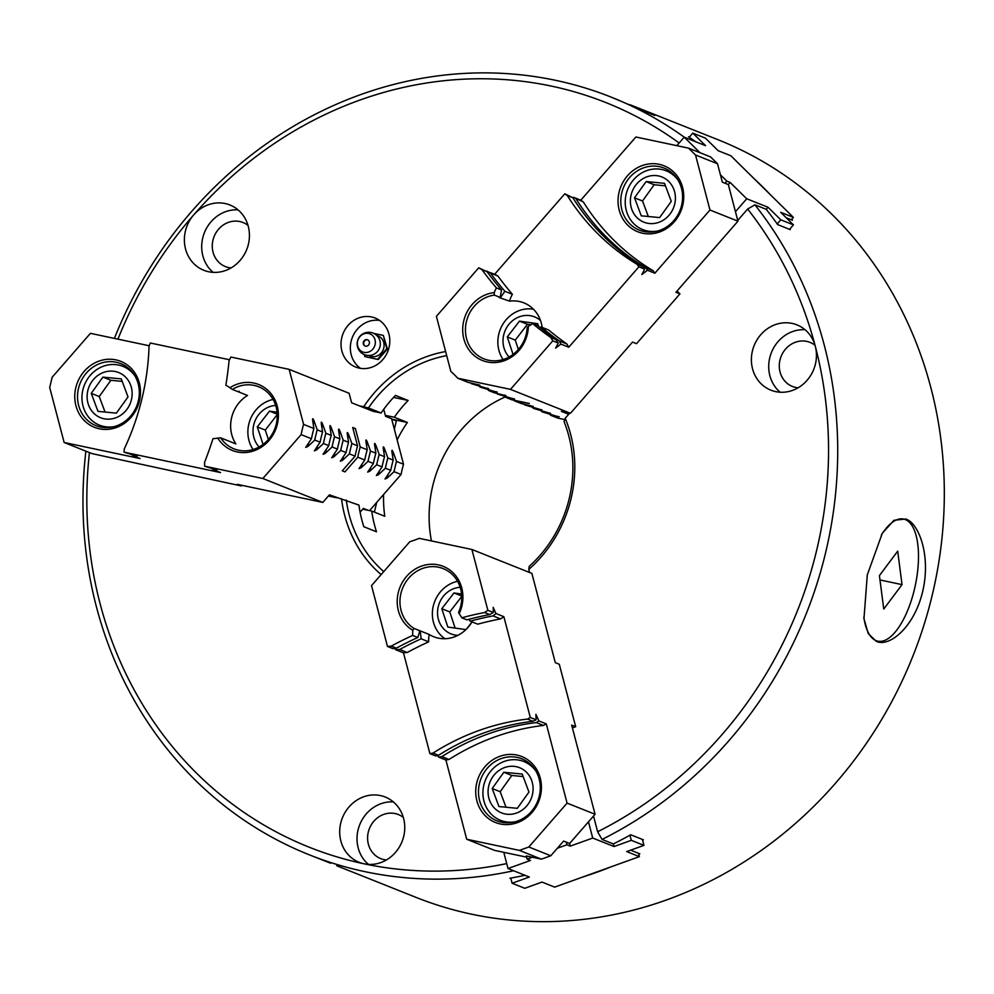 <?xml version="1.0" encoding="UTF-8"?>
<svg xmlns="http://www.w3.org/2000/svg" width="994" height="994" viewBox="0 0 994 994"><rect width="100%" height="100%" fill="white"/><g stroke="black" fill="none" stroke-linecap="round" stroke-linejoin="round"><path stroke-width="1.49" d="M301.12 434.626A121.293 110.732 111.7 0 1 303.58 424.388L313.905 428.513A121.293 110.732 111.7 0 0 312.576 433.608A121.293 110.732 -68.3 0 0 311.445 438.739L301.12 434.626L262.851 478.512L322.814 502.417L329.412 494.85L358.933 505.089A123.045 112.334 -68.3 0 0 361.878 520.048A123.045 112.334 -68.3 0 0 363.841 526.733L376.502 531.79A123.045 112.334 111.7 0 1 374.539 525.105A123.045 112.334 111.7 0 1 371.719 511.065L384.777 516.271A123.045 112.334 111.7 0 1 383.585 494.515M397.153 439.92A123.045 112.334 111.7 0 1 407.378 422.462L394.32 417.256A123.045 112.334 -68.3 0 1 408.136 400.47L395.475 395.413A123.045 112.334 111.7 0 0 381.124 412.995L368.463 407.95A123.045 112.334 111.7 0 1 377.981 395.624A123.045 112.334 111.7 0 1 446.691 355.628M505.474 396.842A123.045 112.334 -68.3 0 0 431.446 540.935M568.804 435.968A123.045 112.334 -68.3 0 0 564.07 421.642L565.213 418.275A126.561 115.54 -68.3 0 1 541.022 557.1A126.561 115.54 -68.3 0 1 528.808 569.388L529.206 566.369A123.045 112.334 -68.3 0 0 540.04 555.348A123.045 112.334 -68.3 0 0 568.804 435.968M346.272 500.044A123.045 112.334 -68.3 0 0 349.217 515.004A123.045 112.334 -68.3 0 0 383.746 571.6M303.58 424.388L289.142 369.358L349.118 393.276L351.603 402.756L358.933 405.689L368.463 407.95M363.729 406.695A126.561 115.54 111.7 0 1 374.34 392.804A126.561 115.54 111.7 0 1 445.635 351.553M341.538 498.789A126.561 115.54 -68.3 0 0 344.756 515.6A126.561 115.54 -68.3 0 0 381.149 574.582M905.795 519.005C919.003 523.304 931.179 555.969 922.618 591.716C914.082 627.636 889.083 647.566 876.323 641.341L868.234 633.6L863.972 618.653L867.29 574.88L882.287 533.331L893.929 520.284L905.795 519.005M330.629 863.239L309.296 854.815A407.813 372.303 -68.3 0 0 513.612 870.756M336.755 865.762L415.914 897.333A407.813 372.303 -68.3 0 0 813.974 806.159A407.813 372.303 -68.3 0 0 930.831 387.548A407.813 372.303 -68.3 0 0 718.003 139.719L630.047 104.73M593.517 816.049L597.63 831.754L602.029 839.433A407.813 372.303 -68.3 0 0 824.225 345.03A407.813 372.303 -68.3 0 0 754.918 204.826L747.65 209.038L737.747 220.395M602.029 839.433L613.36 843.943A407.813 372.303 -68.3 0 0 629.947 835.184A407.813 372.303 111.7 0 0 630.693 834.761L643.354 839.806A407.813 372.303 -68.3 0 1 642.609 840.228L642.397 839.421M638.769 854.368A407.813 372.303 111.7 0 0 639.838 853.821L630.656 850.168M611.211 866.768A407.813 372.303 111.7 0 1 583.466 876.758M510.879 878.609L509.922 878.236A407.813 372.303 -68.3 0 0 510.742 878.087A407.813 372.303 -68.3 0 0 524.944 875.267M85.882 451.164A407.813 372.303 -68.3 0 0 96.468 606.999A407.813 372.303 -68.3 0 0 309.296 854.815M114.397 338.407A407.813 372.303 111.7 0 1 611.397 97.213L654.723 115.515L638.844 108.16M863.811 617.175A62.398 25.148 101.9 0 0 876.136 640.645A62.398 25.148 101.9 0 0 914.381 589.541A62.398 25.148 101.9 0 0 905.31 519.564A62.398 25.148 101.9 0 0 881.33 534.983M597.63 831.754A400.781 365.891 -68.3 0 0 815.291 346.223A35.15 32.094 -68.3 0 0 796.939 324.864A35.15 32.094 -68.3 0 0 762.622 332.729A35.15 32.094 -68.3 0 0 752.545 368.811A35.15 32.094 -68.3 0 0 770.897 390.17A35.15 32.094 -68.3 0 0 805.215 382.317A35.15 32.094 -68.3 0 0 815.291 346.223A400.781 365.891 -68.3 0 0 747.65 209.038M805.041 329.722A35.15 32.094 -68.3 0 0 769.878 375.72A35.15 32.094 -68.3 0 0 780.116 392.22M388.94 334.071A26.366 24.067 -68.3 0 0 375.173 318.055A26.366 24.067 -68.3 0 0 349.441 323.945A26.366 24.067 -68.3 0 0 341.886 351.006A26.366 24.067 -68.3 0 0 355.641 367.034A26.366 24.067 -68.3 0 0 381.385 361.133A26.366 24.067 -68.3 0 0 388.94 334.071M379.621 320.453A26.366 24.067 -68.3 0 0 351.205 354.734A26.366 24.067 -68.3 0 0 360.524 368.352M117.926 339.153A400.781 365.891 111.7 0 1 193.755 214.828A35.15 32.094 -68.3 0 0 185.53 248.935A35.15 32.094 -68.3 0 0 203.882 270.306A35.15 32.094 -68.3 0 0 238.2 262.441A35.15 32.094 -68.3 0 0 248.276 226.359A35.15 32.094 -68.3 0 0 229.925 204.988A35.15 32.094 -68.3 0 0 193.755 214.828A400.781 365.891 111.7 0 1 679.15 142.974M238.026 209.858A35.15 32.094 -68.3 0 0 202.863 255.843A35.15 32.094 -68.3 0 0 213.101 272.356M403.589 818.397A35.15 32.094 -68.3 0 0 385.237 797.026A35.15 32.094 -68.3 0 0 350.932 804.891A35.15 32.094 -68.3 0 0 340.855 840.974A35.15 32.094 -68.3 0 0 359.194 862.345A35.15 32.094 -68.3 0 0 364.003 863.798A35.15 32.094 -68.3 0 0 403.589 818.397M393.338 801.897A35.15 32.094 -68.3 0 0 358.175 847.882A35.15 32.094 -68.3 0 0 368.426 864.382M403.328 817.441A23.732 21.669 -68.3 0 0 398.333 814.546A23.732 21.669 -68.3 0 0 375.173 819.851A23.732 21.669 -68.3 0 0 368.376 844.217A23.732 21.669 -68.3 0 0 380.752 858.63A23.732 21.669 -68.3 0 0 386.368 859.972M815.018 345.278A23.732 21.669 -68.3 0 0 810.035 342.383A23.732 21.669 -68.3 0 0 786.863 347.689A23.732 21.669 -68.3 0 0 780.066 372.054A23.732 21.669 -68.3 0 0 792.454 386.467A23.732 21.669 -68.3 0 0 798.07 387.809M248.015 225.402A23.732 21.669 -68.3 0 0 243.021 222.519A23.732 21.669 -68.3 0 0 219.86 227.825A23.732 21.669 -68.3 0 0 213.051 252.178A23.732 21.669 -68.3 0 0 225.439 266.603A23.732 21.669 -68.3 0 0 231.055 267.933M459.141 613.683L458.569 612.391A33.398 30.491 -68.3 0 0 460.657 588.933A33.398 30.491 -68.3 0 0 443.225 568.63A33.398 30.491 -68.3 0 0 410.621 576.098A33.398 30.491 -68.3 0 0 401.054 610.378A33.398 30.491 -68.3 0 0 414.026 628.419L412.87 630.345A35.511 32.417 111.7 0 1 398.37 610.738A35.511 32.417 111.7 0 1 421.344 566.145A35.511 32.417 111.7 0 1 461.738 587.926A35.511 32.417 111.7 0 1 459.141 613.683A28.13 25.682 111.7 0 1 461.738 617.796A346.285 316.142 111.7 0 1 484.587 612.515A222.892 203.484 -68.3 0 0 487.868 610.316L493.347 612.503L493.173 607.334L495.981 613.547L503.859 616.69L530.299 717.494L536.114 719.818L535.903 714.288L538.885 720.923L546.29 723.88L567.077 803.115L528.82 847L550.8 855.772L541.395 859.151L526.298 855.958M533.033 721.284A240.821 219.848 -68.3 0 0 484.339 732.777A240.821 219.848 -68.3 0 0 438.528 755.303L432.999 753.092A240.821 219.848 -68.3 0 1 527.503 719.072L533.033 721.284L536.114 719.818M572.842 197.744L564.791 193.818A328.355 299.766 -68.3 0 1 567.313 195.545L572.842 197.744A240.821 219.848 -68.3 0 0 603.892 236.522A240.821 219.848 -68.3 0 0 642.596 266.491L644.684 269.15L641.838 274.555L647.454 270.256L645.926 267.821L653.058 270.666A328.355 299.766 111.7 0 1 654.86 273.213L709.964 210.02L695.527 154.989L688.581 148.143L710.573 156.915L717.519 163.762L722.352 182.163L728.341 184.561L737.946 221.177L709.964 210.02M500.144 297.405L494.329 295.094A33.398 30.491 -68.3 0 0 474.349 306.152A33.398 30.491 -68.3 0 0 483.966 358.859A33.398 30.491 -68.3 0 0 518.334 349.515A33.398 30.491 -68.3 0 0 527.205 327.486L528.386 326.256A35.511 32.417 111.7 0 1 518.918 350.559A35.511 32.417 111.7 0 1 472.461 353.988A35.511 32.417 111.7 0 1 472.162 304.475A35.511 32.417 111.7 0 1 494.242 292.596A28.13 25.682 111.7 0 1 496.416 287.925A346.285 316.142 111.7 0 1 481.941 269.66A222.892 203.484 -68.3 0 0 478.698 267.846L487.072 271.71A346.285 316.142 111.7 0 0 501.548 289.962L500.144 297.405L499.373 297.628L509.524 301.145A33.398 30.491 -68.3 0 1 523.9 302.872A33.398 30.491 -68.3 0 1 542.152 327.399M229.527 359.753L150.33 343.005A328.355 299.766 111.7 0 0 149.063 346.098A240.821 219.848 -68.3 0 1 124.312 448.866A328.355 299.766 -68.3 0 0 124.039 452.158L137.048 456.258L132.612 455.575L140.03 458.532L64.138 442.492L49.7 387.461L52.16 377.235L90.429 333.338L149.199 345.763M232.323 389.399L238.138 391.723L239.181 391.288L238.498 391.86L247.506 395.463A33.398 30.491 -68.3 0 0 235.839 443.896L220.656 437.832A33.398 30.491 -68.3 0 0 233.988 448.841A33.398 30.491 -68.3 0 0 238.548 450.22A33.398 30.491 -68.3 0 0 275.562 426.65A33.398 30.491 -68.3 0 0 258.726 386.79A33.398 30.491 -68.3 0 0 254.166 385.411A33.398 30.491 -68.3 0 0 232.323 389.399L229.9 387.747A35.511 32.417 111.7 0 1 253.855 383.05A35.511 32.417 111.7 0 1 277.351 424.214A35.511 32.417 111.7 0 1 237.255 451.947A35.511 32.417 111.7 0 1 217.773 438.068A28.13 25.682 111.7 0 1 213.002 438.64A346.285 316.142 111.7 0 1 204.627 462.173A222.892 203.484 -68.3 0 0 204.59 466.186L216.841 470.05L212.704 469.429L220.581 472.572L124.039 452.158M476.896 800.903A35.511 32.417 111.7 0 1 499.87 756.31A35.511 32.417 111.7 0 1 540.264 778.103A35.511 32.417 111.7 0 1 517.29 822.697A35.511 32.417 111.7 0 1 476.896 800.903M539.183 779.097A33.398 30.491 -68.3 0 0 521.751 758.795A33.398 30.491 -68.3 0 0 489.147 766.262A33.398 30.491 -68.3 0 0 479.58 800.543A33.398 30.491 -68.3 0 0 497.012 820.845A33.398 30.491 -68.3 0 0 529.616 813.378A33.398 30.491 -68.3 0 0 539.183 779.097M674.28 221.824A35.511 32.417 111.7 0 1 627.81 225.253A35.511 32.417 111.7 0 1 627.512 175.727A35.511 32.417 111.7 0 1 673.982 172.297A35.511 32.417 111.7 0 1 674.28 221.824M629.699 177.417A33.398 30.491 -68.3 0 0 639.328 230.123A33.398 30.491 -68.3 0 0 673.683 220.767A33.398 30.491 -68.3 0 0 664.067 168.073A33.398 30.491 -68.3 0 0 629.699 177.417M115.925 359.878A35.511 32.417 111.7 0 1 139.421 401.054A35.511 32.417 111.7 0 1 99.325 428.787A35.511 32.417 111.7 0 1 75.83 387.61A35.511 32.417 111.7 0 1 115.925 359.878M100.618 427.047A33.398 30.491 -68.3 0 0 137.619 403.489A33.398 30.491 -68.3 0 0 120.796 363.63A33.398 30.491 -68.3 0 0 116.223 362.251A33.398 30.491 -68.3 0 0 79.222 385.821A33.398 30.491 -68.3 0 0 96.058 425.668A33.398 30.491 -68.3 0 0 100.618 427.047M457.563 581.291A31.646 28.888 -68.3 0 0 439.534 592.933A31.646 28.888 -68.3 0 0 444.977 638.72M533.467 309.209A31.646 28.888 -68.3 0 0 532.709 309.097A31.646 28.888 -68.3 0 0 502.591 324.703A31.646 28.888 -68.3 0 0 503.088 359.542M368.724 352A9.729 8.871 111.7 0 1 357.666 346.036A9.729 8.871 111.7 0 1 363.953 333.822A9.729 8.871 111.7 0 1 375.024 339.786A9.729 8.871 111.7 0 1 368.724 352M273.064 399.451A31.646 28.888 -68.3 0 0 249.457 442.106A31.646 28.888 -68.3 0 0 253.097 449.524M460.172 587.28A24.328 22.216 -68.3 0 0 443.038 596.686A24.328 22.216 -68.3 0 0 439.137 621.61A24.328 22.216 -68.3 0 0 457.936 635.328M535.654 770.71A31.646 28.888 -68.3 0 0 523.9 761.553A31.646 28.888 -68.3 0 0 489.334 772.947A31.646 28.888 -68.3 0 0 500.467 820.323A31.646 28.888 -68.3 0 0 515.29 821.765M677.958 179.976A31.646 28.888 -68.3 0 0 666.216 170.819A31.646 28.888 -68.3 0 0 658.935 169.055A31.646 28.888 -68.3 0 0 626.369 193.408A31.646 28.888 -68.3 0 0 642.77 229.602A31.646 28.888 -68.3 0 0 650.051 231.366A31.646 28.888 -68.3 0 0 657.606 231.043M540.537 320.577A24.328 22.216 -68.3 0 0 529.814 315.62A24.328 22.216 -68.3 0 0 505.809 329.176A24.328 22.216 -68.3 0 0 509.102 356.995M134.687 375.533A31.646 28.888 -68.3 0 0 122.945 366.376A31.646 28.888 -68.3 0 0 90.939 374.614A31.646 28.888 -68.3 0 0 83.943 408.919A31.646 28.888 -68.3 0 0 99.499 425.159A31.646 28.888 -68.3 0 0 114.335 426.6M275.673 405.44A24.328 22.216 -68.3 0 0 254.253 438.702A24.328 22.216 -68.3 0 0 259.111 446.977M493.012 776.463A24.328 22.216 -68.3 0 0 496.503 809.973A24.328 22.216 -68.3 0 0 528.149 804.134A24.328 22.216 -68.3 0 0 524.658 770.623A24.328 22.216 -68.3 0 0 493.012 776.463M649.48 223.526A24.328 22.216 -68.3 0 0 675.15 201.72A24.328 22.216 -68.3 0 0 656.301 175.615A24.328 22.216 -68.3 0 0 630.631 197.421A24.328 22.216 -68.3 0 0 649.48 223.526M365.295 346.086A3.342 3.044 111.7 0 1 367.768 339.898M367.159 346.036A3.342 3.044 111.7 0 1 363.257 342.88A3.342 3.044 111.7 0 1 367.581 339.811A3.342 3.044 111.7 0 1 367.159 346.036M130.599 385.013A24.328 22.216 -68.3 0 0 101.45 373.309A24.328 22.216 -68.3 0 0 88.64 405.241A24.328 22.216 -68.3 0 0 117.801 416.946A24.328 22.216 -68.3 0 0 130.599 385.013M122.187 381.385L110.868 380.292L99.238 396.544L105.053 412.05M665.458 185.841L654.139 184.747L642.509 200.987L648.324 216.493M523.142 776.562L511.823 775.469L500.193 791.709L506.008 807.227M277.239 414.61L265.286 430.079L268.38 439.46M91.249 393.351L97.996 411.367L116.373 413.144L128.002 396.904L121.256 378.888L102.879 377.111L91.249 393.351L99.238 396.544M110.868 380.292L102.879 377.111M530.895 324.802L527.466 324.317L515.265 340.097L518.359 349.478M664.526 183.331L646.15 181.554L634.52 197.794L641.267 215.822L659.643 217.587L671.273 201.347L664.526 183.331M654.139 184.747L646.15 181.554M642.509 200.987L634.52 197.794M517.327 808.321L528.957 792.069L522.21 774.053L503.834 772.276L492.204 788.528L498.951 806.544L517.327 808.321M511.823 775.469L503.834 772.276M500.193 791.709L492.204 788.528M461.738 596.45L449.785 611.919L455.128 628.084M265.286 430.079L257.284 426.898L263.075 444.417M277.077 412.187L269.486 411.118L257.284 426.898M277.227 414.2L269.486 411.118M538.599 326.343L537.717 323.696L519.464 321.137L507.275 336.916L513.053 354.423M527.466 324.317L519.464 321.137M515.265 340.097L507.275 336.916M466.708 628.842L471.69 622.393M461.576 594.014L453.985 592.958L441.783 608.738L447.847 627.065L465.938 629.6M461.725 596.04L453.985 592.958M449.785 611.919L441.783 608.738M364.313 354.597L364.835 356.585L377.558 359.281L386.79 348.683L383.311 335.4L373.657 333.363M540.003 327.498L541.071 326.964L548.601 329.971A346.285 316.142 -68.3 0 0 566.816 343.936A222.892 203.484 111.7 0 1 568.779 347.229L638.869 266.839L644.684 269.15M541.071 326.964A346.285 316.142 -68.3 0 0 559.287 340.93L566.816 343.936M500.504 297.554L504.877 291.292L512.407 294.299A28.13 25.682 -68.3 0 0 509.524 301.145M504.877 291.292A346.285 316.142 111.7 0 1 490.402 273.039L497.932 276.046A222.892 203.484 -68.3 0 0 494.689 274.22L564.791 193.818M512.407 294.299A346.285 316.142 111.7 0 1 497.932 276.046M567.313 195.545A240.821 219.848 -68.3 0 0 637.067 264.292L642.596 266.491M572.78 197.694L573.364 197.247L583.304 201.919A240.821 219.848 -68.3 0 0 653.058 270.666M576.172 199.073A240.821 219.848 -68.3 0 0 645.926 267.821M538.885 720.923L536.362 722.613L543.494 725.446A240.821 219.848 -68.3 0 0 448.99 759.466A328.355 299.766 111.7 0 1 445.908 760.012L466.708 839.247L519.402 850.392L528.82 847M536.362 722.613A240.821 219.848 -68.3 0 0 441.858 756.633L448.99 759.466M414.026 628.419L420.201 630.879L421.158 638.819L428.687 641.826A346.285 316.142 -68.3 0 0 407.242 652.486A222.892 203.484 111.7 0 1 403.477 652.822L429.917 753.626L435.732 755.949L438.528 755.303M421.158 638.819A346.285 316.142 -68.3 0 0 399.712 649.48L407.242 652.486M420.201 630.879L429.222 634.47A33.398 30.491 -68.3 0 0 433.682 636.732A33.398 30.491 -68.3 0 0 471.988 621.884M428.687 641.826A28.13 25.682 111.7 0 1 429.222 634.47M468.833 619.312L470.199 621.163A346.285 316.142 111.7 0 1 493.049 615.882L500.578 618.889A222.892 203.484 -68.3 0 0 503.859 616.69M470.199 621.163L477.729 624.17A346.285 316.142 111.7 0 1 500.578 618.889M695.527 154.989L717.519 163.762M519.402 850.392L541.395 859.151M550.8 855.772L563.598 841.086L569.599 843.484L595.071 814.272L567.077 803.115M396.382 648.15L392.965 648.635L387.486 646.448A222.892 203.484 111.7 0 0 391.251 646.112L396.382 648.15A346.285 316.142 -68.3 0 1 417.815 637.489L419.841 630.73M395.003 648.361L395.6 649.678L399.712 649.48M395.6 649.678L403.477 652.822M432.999 753.092A328.355 299.766 111.7 0 1 429.917 753.626M437.795 755.477L438.503 757.055L445.908 760.012M438.503 757.055L441.858 756.633M229.9 387.747A28.13 25.682 -68.3 0 0 225.849 385.312A346.285 316.142 -68.3 0 0 229.067 360.685A222.892 203.484 111.7 0 1 230.881 357.045L289.142 369.358M220.656 437.832L217.773 438.068M377.558 359.281L378.217 359.542L387.461 348.956L383.311 335.4M386.79 348.683L387.461 348.956M364.835 356.585L378.217 359.542M573.364 197.247L580.782 200.204L635.887 136.998L688.581 148.143M583.304 201.919A328.355 299.766 -68.3 0 0 580.782 200.204M486.451 271.35L494.689 274.22M486.811 271.076L490.402 273.039M528.386 326.256A28.13 25.682 -68.3 0 0 532.61 323.597L537.742 325.634A346.285 316.142 -68.3 0 0 555.957 339.6L558.268 343.042L555.621 348.111L560.889 344.098L559.287 340.93M532.61 323.597A346.285 316.142 -68.3 0 0 550.825 337.55L555.957 339.6M481.941 269.66L487.072 271.71M496.416 287.925L501.548 289.962M494.329 295.094L494.242 292.596M560.889 344.098L568.779 347.229M637.067 264.292A328.355 299.766 111.7 0 1 638.869 266.839M647.454 270.256L654.86 273.213M550.825 337.55A222.892 203.484 111.7 0 1 552.776 340.855L558.268 343.042M543.494 725.446A328.355 299.766 -68.3 0 0 546.29 723.88M527.503 719.072A328.355 299.766 -68.3 0 0 530.299 717.494M495.981 613.547L493.049 615.882M461.738 617.796L466.869 619.834A346.285 316.142 111.7 0 1 489.719 614.553L493.347 612.503M412.87 630.345A28.13 25.682 -68.3 0 0 412.684 635.439A346.285 316.142 -68.3 0 0 391.251 646.112M412.684 635.439L417.815 637.489M484.587 612.515L489.719 614.553M902.03 584.621L883.753 609.049L879.417 575.601L897.694 551.161L902.03 584.621L879.988 579.949M64.138 442.492L92.119 453.649L241.318 485.942L241.492 485.234M466.708 839.247L494.689 850.404L526.609 857.151M595.071 814.272L571.674 725.111L575.675 726.701L559.287 664.253L555.298 662.663L531.877 573.401L471.901 549.483L419.207 538.338A121.293 110.732 111.7 0 1 409.789 541.73L371.532 585.615L387.486 646.448M311.445 438.739L305.717 447.387L307.867 446.48L314.775 440.069L320.105 442.193A121.293 110.732 -68.3 0 1 321.236 437.062A121.293 110.732 111.7 0 1 322.578 431.955L321.31 423.817C321.112 421.481 321.571 421.667 322.69 424.376L325.908 433.285L331.238 435.409A121.293 110.732 111.7 0 0 329.896 440.516A121.293 110.732 -68.3 0 0 328.766 445.647L323.038 454.295L325.2 453.388L332.095 446.977L337.426 449.102A121.293 110.732 -68.3 0 1 338.556 443.958A121.293 110.732 111.7 0 1 339.898 438.863L338.631 430.725C338.432 428.389 338.892 428.576 340.023 431.284L343.228 440.193L348.559 442.318A121.293 110.732 111.7 0 0 347.229 447.412A121.293 110.732 -68.3 0 0 346.098 452.556L340.37 461.204L342.52 460.297L349.428 453.885A121.293 110.732 111.7 0 1 350.559 448.741L349.279 454.059M322.814 502.417L237.317 484.351L241.318 485.942M262.851 478.512L204.59 466.186M314.775 440.069A121.293 110.732 111.7 0 1 315.906 434.925L314.626 440.243M320.105 442.193L314.377 450.841L316.539 449.934L323.435 443.523A121.293 110.732 111.7 0 1 324.566 438.379L323.286 443.697M332.095 446.977A121.293 110.732 111.7 0 1 333.226 441.833L331.946 447.151M337.426 449.102L331.71 457.749L333.86 456.842L340.768 450.431A121.293 110.732 111.7 0 1 341.886 445.287L340.619 450.605M357.753 457.203A121.293 110.732 111.7 0 1 360.213 446.977L367.221 449.76A121.293 110.732 111.7 0 0 365.879 454.854A121.293 110.732 -68.3 0 0 364.748 459.998L357.753 457.203L344.955 471.889L342.284 470.821L355.094 456.147A121.293 110.732 -68.3 0 1 357.554 445.908L352.721 427.507L355.392 428.563L352.858 428.029M343.166 439.982L341.886 445.287A121.293 110.732 -68.3 0 1 343.228 440.193M338.631 430.725L338.569 429.234M331.238 435.409L329.971 427.271C329.772 424.935 330.232 425.121 331.35 427.83L334.568 436.739L339.898 438.863M334.568 436.739A121.293 110.732 -68.3 0 0 333.226 441.833L334.506 436.528M329.971 427.271L329.909 425.78M323.435 443.523L328.766 445.647M325.908 433.285A121.293 110.732 -68.3 0 0 324.566 438.379L325.846 433.073M321.31 423.817L321.248 422.326M313.905 428.513L312.65 420.363C312.451 418.039 312.911 418.213 314.029 420.922L317.248 429.83L322.578 431.955M317.248 429.83A121.293 110.732 -68.3 0 0 315.906 434.925L317.185 429.619M312.65 420.363L312.588 418.872M349.428 453.885L355.094 456.147M351.888 443.647A121.293 110.732 -68.3 0 0 350.559 448.741L351.839 443.436L357.554 445.908M348.559 442.318L347.291 434.179C347.092 431.843 347.552 432.03 348.683 434.738L351.839 443.436M347.291 434.179L347.229 432.688M340.768 450.431L346.098 452.556M391.686 419.095L396.345 420.959L394.345 429.246M376.726 502.392L374.378 512.121M479.903 385.175L468.099 382.355L457.774 378.229A121.293 110.732 111.7 0 0 450.829 371.383L436.391 316.353L478.698 267.846M676.815 145.658L684.22 137.172L705.541 145.671L692.806 133.121L705.467 138.166L718.202 150.715L730.863 155.76L793.374 217.375L780.712 212.318L793.436 224.868L780.787 219.823L768.051 207.274L746.73 198.775L730.168 182.461L726.838 181.132L725.011 183.231M730.168 182.461L728.341 184.561M726.838 181.132L720.414 174.795M478.338 384.728L471.429 383.672L487.296 388.468L480.102 387.126L495.956 391.922L488.762 390.58L494.093 392.717L504.617 395.376L497.422 394.034A121.293 110.732 -68.3 0 0 496.751 393.326M497.621 394.084L496.888 393.351M505.896 395.537L504.318 395.09M488.762 390.58A121.293 110.732 -68.3 0 0 488.091 389.872M488.961 390.63L488.228 389.897M497.236 392.083L495.658 391.636M480.102 387.126A121.293 110.732 -68.3 0 0 479.431 386.417M480.301 387.175L479.568 386.442M488.563 388.629L486.998 388.182M471.429 383.672A121.293 110.732 -68.3 0 0 470.771 382.963M471.641 383.721L470.907 382.988M457.774 378.229L510.481 389.375L552.776 340.855M510.481 389.375L570.444 413.28L632.519 342.085L636.52 343.688L679.946 293.876L675.945 292.286L737.946 221.177M513.836 400.197A121.293 110.732 111.7 0 1 514.407 400.818L529.38 403.477L511.748 399.75L506.083 397.488A121.293 110.732 -68.3 0 0 505.412 396.78M497.422 394.034L513.277 398.83L506.083 397.488M506.294 397.538L505.548 396.805M514.557 398.992L512.979 398.544M793.374 217.375L791.274 219.773M471.901 549.483L487.868 610.316M638.483 853.287L639.366 856.642L554.664 887.12L542.003 882.076L524.757 888.288L512.096 883.231L529.342 877.031L508.021 868.52L530.448 860.456L527.118 859.127L526.435 856.493M527.118 859.127L532.337 857.238M557.373 848.23L566.965 844.788L566.269 842.154M639.366 856.642L626.705 851.585L643.95 845.372L631.289 840.328L614.043 846.54L592.722 838.041L570.295 846.105L566.965 844.788M570.295 846.105L569.599 843.484M592.722 838.041L588.473 821.839M575.675 726.701L572.407 727.881M679.946 293.876L677.051 291.031M746.73 198.775L735.461 211.697M569.699 413.131L568.692 414.287L561.361 411.367L570.444 413.28M684.22 137.172L699.962 152.678M508.021 868.52L503.772 852.33M360.101 512.196L363.394 508.406L368.178 510.307M364.748 459.998L359.02 468.634L361.182 467.739L368.078 461.328L373.409 463.452L367.681 472.088L369.843 471.193L376.738 464.782L382.069 466.907L376.353 475.542L378.503 474.647L385.411 468.236L390.741 470.361L385.013 478.996L387.163 478.102L394.071 471.69L401.067 474.473L369.557 510.605M367.929 461.489L369.209 456.184A121.293 110.732 111.7 0 0 368.078 461.328M367.221 449.76L365.954 441.622C365.755 439.286 366.214 439.472 367.333 442.168L370.551 451.09L375.881 453.214A121.293 110.732 111.7 0 0 374.539 458.309A121.293 110.732 -68.3 0 0 373.409 463.452M376.589 464.943L377.869 459.638A121.293 110.732 111.7 0 0 376.738 464.782M375.881 453.214L374.614 445.076C374.415 442.74 374.875 442.926 375.993 445.623L379.211 454.544L384.541 456.668A121.293 110.732 111.7 0 0 383.199 461.763A121.293 110.732 -68.3 0 0 382.069 466.907M385.262 468.398L386.529 463.092A121.293 110.732 111.7 0 0 385.411 468.236M384.541 456.668L383.274 448.53C383.075 446.194 383.535 446.381 384.666 449.077L387.871 457.998L393.202 460.123A121.293 110.732 111.7 0 0 391.872 465.217A121.293 110.732 -68.3 0 0 390.741 470.361M393.922 471.852L395.202 466.546A121.293 110.732 111.7 0 0 394.071 471.69M393.202 460.123L391.934 451.984C391.735 449.648 392.195 449.835 393.326 452.531L396.482 461.241L395.202 466.546A121.293 110.732 -68.3 0 1 396.531 461.452L403.527 464.248L391.586 418.698L385.585 416.312L385.337 415.368L394.32 417.256M391.934 451.984L391.872 450.493M387.871 457.998A121.293 110.732 -68.3 0 0 386.529 463.092L387.809 457.787M383.274 448.53L383.212 447.039M379.211 454.544A121.293 110.732 -68.3 0 0 377.869 459.638L379.149 454.333M374.614 445.076L374.552 443.585M370.551 451.09A121.293 110.732 -68.3 0 0 369.209 456.184L370.489 450.878M365.954 441.622L365.891 440.131M360.213 446.977L355.392 428.563M383.746 409.292L385.337 415.368M358.933 405.689L372.924 411.267L381.124 412.995M401.067 474.473A121.293 110.732 111.7 0 1 403.527 464.248M514.407 400.818L521.415 403.601L530.548 405.726L524.745 404.931L539.22 409.168L533.405 408.385L547.88 412.622L542.065 411.839L557.92 416.635L550.191 414.61M550.937 415.343L550.726 415.293A121.293 110.732 -68.3 0 0 550.055 414.585M559.2 416.797L557.622 416.337M542.065 411.839A121.293 110.732 -68.3 0 0 541.395 411.131M542.264 411.889L541.531 411.156M550.539 413.342L548.961 412.883M533.405 408.385A121.293 110.732 -68.3 0 0 532.734 407.677M533.604 408.435L532.871 407.702M541.879 409.888L540.301 409.429M524.745 404.931A121.293 110.732 -68.3 0 0 524.074 404.223M524.944 404.98L524.211 404.247M533.206 406.434L531.641 405.974M550.726 415.293L557.721 418.089L564.778 419.58M614.043 846.54L613.36 843.943M631.289 840.328L629.947 835.184M768.051 207.274L766.25 209.336L754.918 204.826M780.787 219.823L777.196 223.936A407.813 372.303 -68.3 0 0 766.25 209.336M692.806 133.121L689.227 137.222A407.813 372.303 111.7 0 1 695.614 141.707M611.397 97.213A407.813 372.303 111.7 0 1 684.282 137.197M328.405 496.018L336.742 497.783M89.448 452.581A400.781 365.891 -68.3 0 0 364.003 863.798A400.781 365.891 -68.3 0 0 506.729 863.587M512.096 883.231L510.742 878.087M793.436 224.868L789.547 229.341M568.692 414.287L565.213 418.275M529.616 572.494L528.808 569.388M643.95 845.372L642.609 840.228M689.351 137.085L688.556 136.762A407.813 372.303 111.7 0 1 689.227 137.222M786.204 217.748L792.479 220.246A407.813 372.303 -68.3 0 0 791.709 219.276M770.139 194.476A407.813 372.303 -68.3 0 0 754.67 179.231M789.857 228.98A407.813 372.303 111.7 0 1 790.342 229.664L777.681 224.607A407.813 372.303 -68.3 0 0 777.196 223.936M362.735 509.164L371.719 511.065M391.959 419.207L407.378 422.462M393.599 397.389L408.136 400.47M376.813 335.537A10.835 9.89 111.7 0 1 384.094 345.365A10.835 9.89 111.7 0 1 376.726 356.125A10.835 9.89 111.7 0 1 368.861 355.467M340.023 431.284L339.215 434.589M334.816 452.879L333.86 456.842M331.35 427.83L330.555 431.135M326.156 449.425L325.2 453.388M322.69 424.376L321.894 427.681M317.484 445.971L316.539 449.934M314.029 420.922L313.234 424.227M308.823 442.516L307.867 446.48M348.683 434.738L347.888 438.043M343.477 456.333L342.52 460.297M393.326 452.531L392.531 455.836M388.12 474.126L387.163 478.102M384.666 449.077L383.858 452.382M379.459 470.671L378.503 474.647M375.993 445.623L375.198 448.94M370.799 467.217L369.843 471.193M367.333 442.168L366.537 445.486M362.127 463.763L361.182 467.739M364.81 332.953A11.605 11.605 0 0 0 364.438 354.647A11.605 11.605 0 0 0 379.658 339.936A11.605 11.605 0 0 0 364.81 332.953M506.729 822.821L500.467 820.323M672.478 173.316L666.216 170.819M129.208 368.873L122.945 366.376M365.481 340.134A3.516 3.516 0 0 0 363.804 344.334M105.774 427.656L99.499 425.159M649.045 232.099L642.77 229.602M530.162 764.051L523.9 761.553"/></g></svg>
